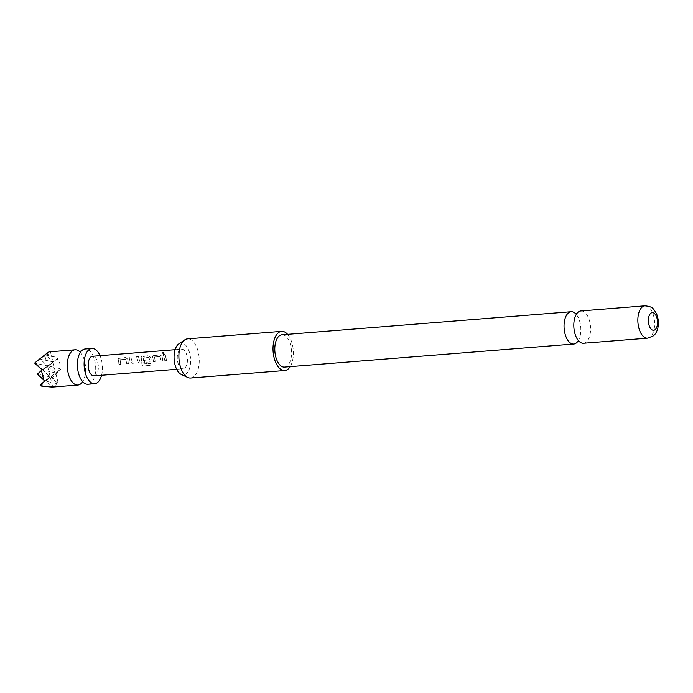 <?xml version="1.0" encoding="UTF-8"?>
<svg xmlns="http://www.w3.org/2000/svg" width="693" height="693" viewBox="0 0 693 693"><rect width="100%" height="100%" fill="white"/><g stroke="black" fill="none" stroke-linecap="round" stroke-linejoin="round"><path stroke-width="0.52" stroke-dasharray="3.46 2.6" d="M162.664 352.096C161.686 352.633 162.075 353.135 163.825 353.612C164.856 352.919 164.466 352.416 162.664 352.096L162.006 352.642L162.63 352.269C161.634 352.798 162.015 353.291 163.765 353.751L164.449 353.196M87.95 384.251A17.689 9.087 85.4 0 0 90.644 383.186A17.689 9.087 85.4 0 0 95.27 363.184A17.689 9.087 85.4 0 0 85.144 348.986M577.867 341.311A16.208 8.325 85.4 0 0 578.681 339.968A16.208 8.325 85.4 0 0 579.946 322.314A16.208 8.325 85.4 0 0 576.689 314.934A16.208 8.325 85.4 0 0 575.666 313.738M81.627 383.03A17.689 9.087 85.4 0 0 81.783 382.848A17.689 9.087 85.4 0 0 85.516 366.701A17.689 9.087 85.4 0 0 79.271 351.342A17.689 9.087 85.4 0 0 79.089 351.195M54.652 356.999L45.573 355.015L52.945 361.859L40.116 359.052L48.908 351.879L50.442 351.767L48.856 352.044L46.803 354.01L57.935 358.168L57.103 358.879C59.867 361.625 60.655 364.83 59.485 368.503L60.672 369.213L52.599 377.442L56.254 381.947L58.177 383.004L56.757 383.593L55.683 385.975L52.001 387.11M101.576 375.277A17.689 9.087 85.4 0 0 100.017 355.691M179.045 343.728A15.982 8.212 -94.6 0 1 189.847 353.906A15.982 8.212 -94.6 0 1 186.053 373.951A15.982 8.212 -94.6 0 1 181.28 374.463M190.636 378.031A19.647 10.092 85.4 0 0 193.624 376.853A19.647 10.092 85.4 0 0 198.77 354.625A19.647 10.092 85.4 0 0 187.508 338.851M287.586 334.321A19.647 10.092 -94.6 0 1 290.168 366.64M580.907 310.932A16.208 8.325 -94.6 0 1 589.708 321.535A16.208 8.325 -94.6 0 1 585.957 342.281A16.208 8.325 -94.6 0 1 583.489 343.252M281.904 334.78A16.208 8.325 -94.6 0 1 291.19 347.791A16.208 8.325 -94.6 0 1 286.945 366.121A16.208 8.325 -94.6 0 1 284.476 367.099M127.625 358.991L125.32 357.527L118.191 358.532L119.04 364.388L120.807 364.249L120.08 359.719L125.779 359.269L126.741 363.773L128.508 363.634L127.625 358.991L125.32 357.527M125.251 357.649L118.113 358.653L118.936 364.388L120.703 364.249L120.08 359.719L125.779 359.269M138.331 362.855L139.761 360.784L138.444 356.479L136.677 356.618L137.855 360.802L132.155 361.252L130.734 357.094L128.967 357.233L130.293 361.538L132.155 363.34L138.331 362.855L139.761 360.784M139.665 360.819L138.375 356.609L136.608 356.748L137.855 360.802L132.155 361.252M148.83 357.51L149.428 359.91L144.413 360.308L144.646 362.344L149.705 361.937L151.135 359.91L150.485 357.259L148.198 355.821L141.06 356.826L141.909 364.223L142.481 365.653L143.399 365.939L150.814 365.341L150.97 363.375L143.988 363.929L143.208 357.874L149.073 357.536L149.523 359.866L144.508 360.265L144.742 362.344L149.801 361.937L151.239 359.866L150.563 357.164L148.267 355.7L141.138 356.704L142.004 364.258L142.585 365.722L143.494 366.008L150.909 365.419L151.074 363.401L143.867 363.808L143.13 357.969L148.917 357.423M162.041 356.245L159.737 354.781L152.607 355.786L153.448 361.642L155.215 361.503L154.487 356.982L160.196 356.523L161.157 361.027L162.924 360.888L162.041 356.245L159.737 354.781M159.667 354.911L152.529 355.916L153.352 361.642L155.119 361.503L154.487 356.982L160.196 356.523M165.151 354.348L163.383 354.487L164.925 360.732L166.684 360.594L165.151 354.348L163.383 354.487M162.63 352.269C164.423 352.572 164.804 353.066 163.765 353.751L164.449 353.187M94.049 375.875A9.823 5.05 85.4 0 0 95.547 375.285A9.823 5.05 85.4 0 0 98.12 364.171A9.823 5.05 85.4 0 0 92.49 356.289M184.624 368.182A9.823 5.05 85.4 0 0 187.197 357.068A9.823 5.05 85.4 0 0 181.566 349.185A9.823 5.05 85.4 0 0 180.067 349.774A9.823 5.05 85.4 0 0 177.495 360.888A9.823 5.05 85.4 0 0 183.125 368.771A9.823 5.05 85.4 0 0 184.624 368.182M56.757 383.593L45.582 381.15L58.186 371.275M58.177 383.004L50.442 351.767M52.711 387.049L50.217 376.949L45.582 381.15L51.975 387.092M49.194 387.179L40.116 385.195L50.217 376.949L45.218 380.648M59.485 368.503L48.311 366.06L57.103 358.879M52.599 377.442L51.039 377.105L56.254 381.947M42.42 356.964L40.116 359.052L47.479 365.904L44.984 355.804M60.672 369.213L55.674 372.903L42.845 370.105L50.217 376.949L37.387 374.142L47.479 365.904L34.65 363.097L41.788 357.276M48.856 352.044L46.803 354.01M57.935 358.168L48.311 366.06L55.674 372.903L50.217 376.949L47.479 365.904L42.49 369.603M42.845 370.105L52.945 361.859L42.845 370.105M163.314 354.617L164.821 360.732L166.684 360.594M166.589 360.594L165.073 354.469M160.109 356.618L161.053 361.036L162.924 360.888M162.82 360.888L161.954 356.341M132.06 361.296L130.665 357.224L128.898 357.363L130.197 361.581L132.155 363.34M132.06 363.34L138.236 362.855M125.702 359.355L126.646 363.773L128.508 363.634M128.413 363.634L127.538 359.087M644.949 305.821A16.208 8.325 -94.6 0 1 654.244 318.841A16.208 8.325 -94.6 0 1 649.999 337.17A16.208 8.325 -94.6 0 1 647.531 338.149M578.681 339.968L577.65 341.415M576.689 314.934L575.441 313.669M575.952 314.994L576.983 313.548L576.221 313.773M175.112 349.696L181.566 349.185M176.672 369.291L183.125 368.771M577.953 340.029L579.192 341.294L578.412 341.19"/><path stroke-width="1.04" d="M100.017 355.691A17.689 9.087 85.4 0 0 91.866 348.449L85.144 348.986A17.689 9.087 85.4 0 0 82.441 350.052A17.689 9.087 85.4 0 0 81.228 351.186A17.689 9.087 85.4 0 0 77.495 367.342A17.689 9.087 85.4 0 0 83.74 382.692A17.689 9.087 85.4 0 0 87.95 384.251L94.672 383.714A17.689 9.087 85.4 0 0 97.367 382.649A17.689 9.087 85.4 0 0 101.576 375.277M575.666 313.738A16.208 8.325 85.4 0 0 571.145 311.711A16.208 8.325 85.4 0 0 568.676 312.682A16.208 8.325 85.4 0 0 564.925 333.428A16.208 8.325 85.4 0 0 573.726 344.031A16.208 8.325 85.4 0 0 576.195 343.061A16.208 8.325 85.4 0 0 577.867 341.311M41.424 370.486L37.387 374.142L43.798 380.111L41.424 370.486L42.49 369.603L39.856 367.94L35.213 362.586L41.788 357.276L44.984 355.804L44.153 355.396L48.908 351.879L75.052 349.792A17.689 9.087 85.4 0 0 72.358 350.849A17.689 9.087 85.4 0 0 67.732 370.859A17.689 9.087 85.4 0 0 77.867 385.048A17.689 9.087 85.4 0 0 80.561 383.991A17.689 9.087 85.4 0 0 81.627 383.03M79.089 351.195A17.689 9.087 85.4 0 0 75.052 349.792M91.866 348.449A17.689 9.087 85.4 0 0 89.172 349.515A17.689 9.087 85.4 0 0 84.537 369.516A17.689 9.087 85.4 0 0 94.672 383.714M290.168 366.64A19.647 10.092 -94.6 0 1 287.742 369.343A19.647 10.092 -94.6 0 1 284.754 370.521A19.647 10.092 -94.6 0 1 273.492 354.755A19.647 10.092 -94.6 0 1 278.638 332.527A19.647 10.092 -94.6 0 1 281.627 331.349L187.508 338.851A19.647 10.092 85.4 0 0 184.762 339.856A19.647 10.092 85.4 0 0 184.511 340.029A19.647 10.092 85.4 0 0 179.028 359.511A19.647 10.092 85.4 0 0 187.76 377.477L181.28 374.463A15.982 8.212 -94.6 0 1 174.177 359.849A15.982 8.212 -94.6 0 1 178.638 344.005A15.982 8.212 -94.6 0 1 178.846 343.858A15.982 8.212 -94.6 0 1 179.045 343.728M281.627 331.349A19.647 10.092 -94.6 0 1 287.586 334.321M578.438 311.902A16.208 8.325 -94.6 0 1 580.907 310.932L644.949 305.821A16.208 8.325 -94.6 0 0 642.48 306.8A16.208 8.325 -94.6 0 0 638.236 325.13A16.208 8.325 -94.6 0 0 647.531 338.149L583.489 343.252A16.208 8.325 -94.6 0 1 577.953 340.029A16.208 8.325 -94.6 0 1 574.688 332.649A16.208 8.325 -94.6 0 1 575.952 314.994A16.208 8.325 -94.6 0 1 578.438 311.902M654.998 329.738A8.844 4.539 85.4 0 0 657.051 318.416A8.844 4.539 85.4 0 0 650.9 313.167A8.844 4.539 85.4 0 0 648.856 324.48A8.844 4.539 85.4 0 0 654.998 329.738M573.726 344.031L284.476 367.099A16.208 8.325 -94.6 0 1 275.19 354.088A16.208 8.325 -94.6 0 1 279.435 335.75A16.208 8.325 -94.6 0 1 281.904 334.78L571.145 311.711M175.112 349.696L92.49 356.289A9.823 5.05 85.4 0 0 90.991 356.878A9.823 5.05 85.4 0 0 88.418 367.992A9.823 5.05 85.4 0 0 94.049 375.875L176.672 369.291M187.76 377.477A19.647 10.092 85.4 0 0 190.636 378.031L284.754 370.521M51.975 387.092L41.008 386.018L43.39 382.224L40.116 385.195L41.008 386.018M52.001 387.11L52.711 387.049M43.39 382.224L45.218 380.648L43.798 380.111M44.153 355.396L42.42 356.964M35.213 362.586L34.65 363.097L39.856 367.94M81.427 350.987L79.271 351.342M577.875 341.199L579.192 341.294M575.692 313.851L576.983 313.548M83.974 382.865L81.783 382.848M178.846 343.858L184.762 339.856M647.531 338.149L652.849 336.131C657.31 333.532 660.533 324.012 656.609 313.886C653.092 308.203 652.936 306.704 644.949 305.821M52.244 387.092L77.867 385.048"/></g></svg>
